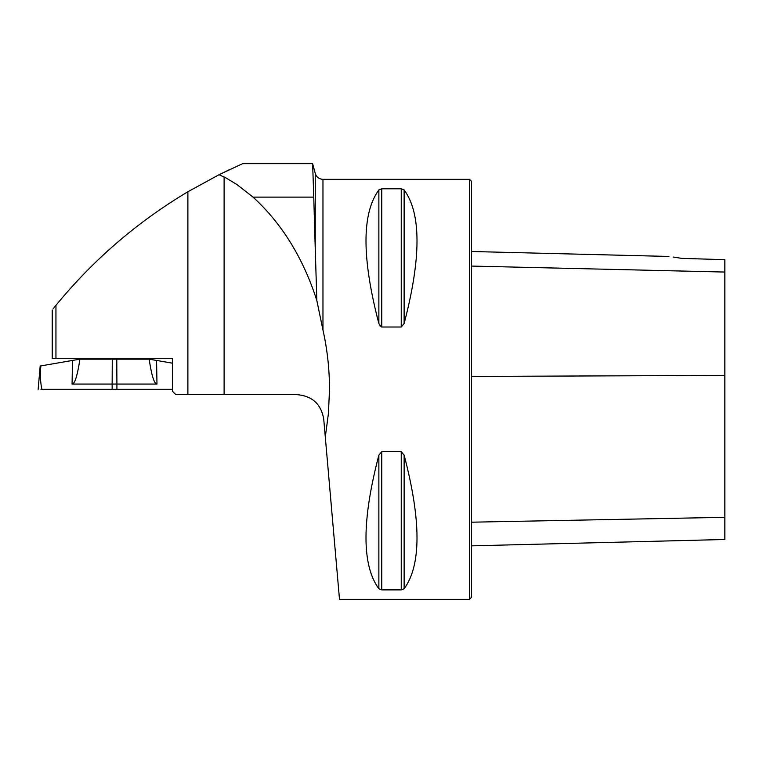 <?xml version="1.0" encoding="UTF-8"?>
<svg xmlns="http://www.w3.org/2000/svg" width="763" height="763" viewBox="0 0 763 763"><rect width="100%" height="100%" fill="white"/><g stroke="black" fill="none" stroke-linecap="round" stroke-linejoin="round"><path stroke-width="1.14" d="M53.105 308.853L55.947 305.343C51.331 311.046 51.331 311.046 55.947 305.343C93.315 259.801 137.292 221.938 187.889 191.751L219.048 174.717L226.277 178.103L236.921 184.532L253.02 197.112C281.919 223.53 303.197 258.018 316.845 300.546L322.968 330.055L322.968 179.334C319.058 179.095 316.483 177.121 315.243 173.401L315.243 248.738L313.765 197.112L315.243 248.738L315.243 173.401L312.63 163.654L313.765 197.112L253.02 197.112M322.968 179.334L469.503 179.334L469.503 599.346L339.497 599.346L323.722 419.021C321.109 404.094 312.248 395.978 297.15 394.671L175.862 394.671L172.533 391.343L172.533 358.476L52.218 358.476L52.218 309.969M325.296 437.056L328.443 413.355L329.502 389.34C329.473 369.168 327.298 349.406 322.968 330.055M329.492 388.3L329.32 399.125M312.62 165.046L312.63 163.663L242.615 163.663L219.048 174.717M316.845 300.546L315.243 248.738M230.235 169.281L219.076 174.708M106.191 252.276L108.68 250.026M116.443 243.187L122.738 237.846M122.853 237.751L124.531 236.358M381.328 326.955L378.868 323.541C361.7 257.97 361.7 213.421 378.868 189.901L381.758 188.795L401.243 188.795L404.132 189.901C421.3 213.421 421.3 257.97 404.132 323.541L401.243 327.012L381.758 327.012L381.758 188.795M401.243 451.667L404.132 455.139C421.3 520.709 421.3 565.259 404.132 588.778L401.243 589.885L381.758 589.885L378.868 588.778C361.7 565.259 361.7 520.709 378.868 455.139L381.758 451.667L401.243 451.667L401.243 589.885M378.868 189.901L378.868 323.541L380.022 326.011M404.123 323.55L404.132 189.901M673.224 257.026L681.845 258.39C665.698 255.901 665.698 255.901 681.845 258.39L724.85 259.668L724.85 272.057L471.505 266.077M469.503 179.334L471.505 181.327L471.505 597.353L469.503 599.346M471.505 545.85L724.85 539.489L724.85 272.057M312.63 163.663L242.615 163.663M124.531 359.173L124.531 358.476M172.533 363.198L156.568 360.441L156.978 384.075C154.231 383.942 151.618 375.644 149.157 359.173L79.896 359.173C77.435 375.644 74.831 383.942 72.075 384.075L72.495 360.441L40.878 365.906C40.01 374.013 40.334 381.824 41.851 389.34C37.015 389.34 37.015 389.34 41.851 389.34C37.015 389.34 37.015 389.34 41.851 389.34L112.151 389.34L112.151 384.075L72.075 384.075M149.157 359.173L156.568 360.441M172.533 389.34L40.935 389.34M156.978 384.075L116.911 384.075L116.911 389.34M112.275 359.173L112.151 384.075L116.911 384.066L116.777 359.173M72.495 360.441L79.857 359.173M187.889 191.751L187.889 394.671M55.947 305.343L55.947 358.476M224.103 176.949L224.103 394.671M724.85 375.415L471.505 376.426M724.85 517.324L471.505 522.188M401.243 327.012L401.243 188.795M378.868 588.778L378.868 455.139M381.758 589.885L381.758 451.667M404.132 588.778L404.132 455.139M668.97 256.454L471.505 251.494M104.531 359.173L104.531 358.476M38.15 389.34L40.201 365.906"/></g></svg>
